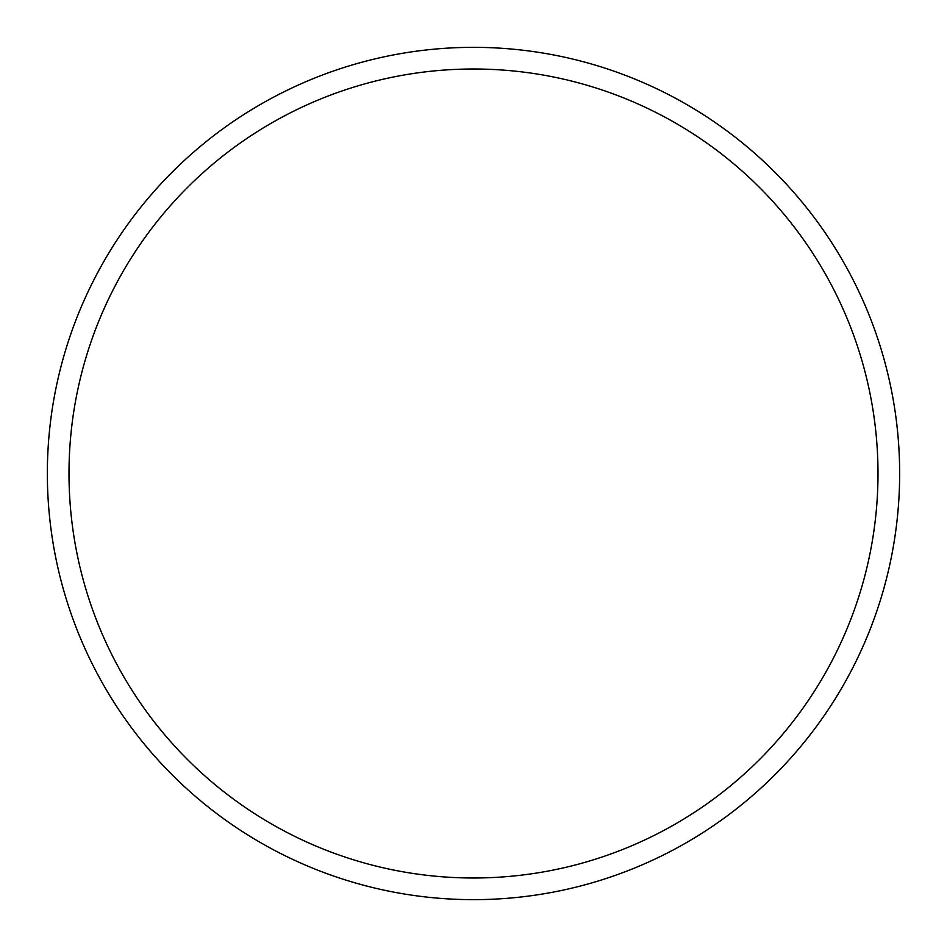<?xml version="1.0" encoding="UTF-8"?>
<svg xmlns="http://www.w3.org/2000/svg" width="947" height="947" viewBox="0 0 947 947"><rect width="100%" height="100%" fill="white"/><g stroke="black" fill="none" stroke-linecap="round" stroke-linejoin="round"><path stroke-width="1.42" d="M899.65 473.5A426.15 426.15 0 0 0 473.5 47.35A426.15 426.15 0 0 0 47.35 473.5A426.15 426.15 0 0 0 473.5 899.65A426.15 426.15 0 0 0 899.65 473.5M877.999 473.5A404.499 404.499 0 0 0 473.5 69.001A404.499 404.499 0 0 0 69.001 473.5A404.499 404.499 0 0 0 473.5 877.999A404.499 404.499 0 0 0 877.999 473.5"/></g></svg>
